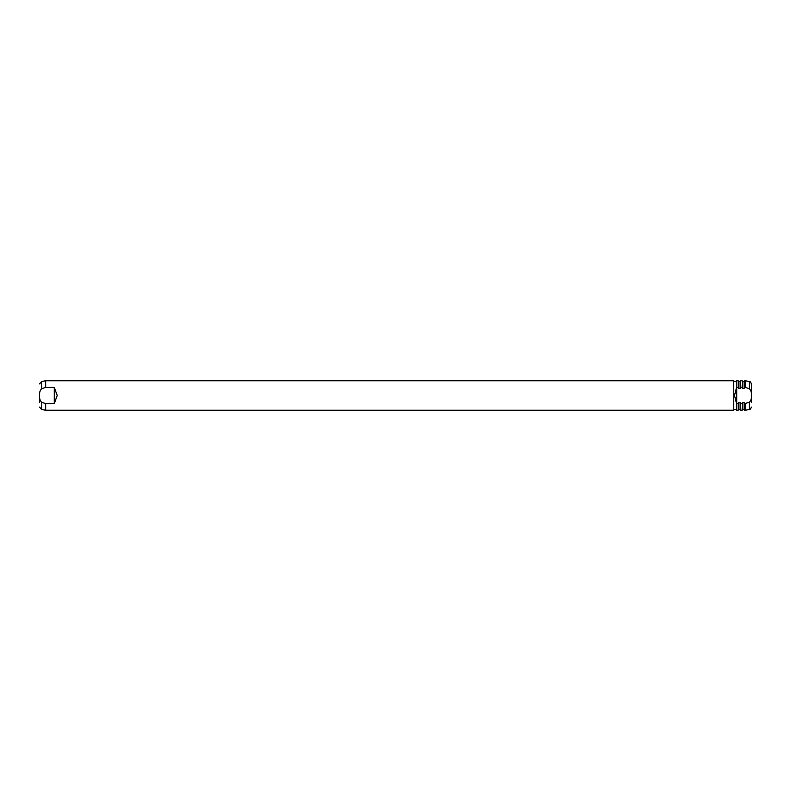 <?xml version="1.0" encoding="UTF-8"?>
<svg xmlns="http://www.w3.org/2000/svg" width="791" height="791" viewBox="0 0 791 791"><rect width="100%" height="100%" fill="white"/><g stroke="black" fill="none" stroke-linecap="round" stroke-linejoin="round"><path stroke-width="1.19" d="M39.55 395.5L39.55 402.253M45.69 403.637L41.577 402.243C39.916 400.414 39.273 398.16 39.649 395.5C39.273 392.85 39.916 390.606 41.577 388.757L45.69 387.363L54.282 387.363L57.209 395.5L54.282 403.637L45.69 403.637L45.69 410.232L733.771 410.232L733.771 380.768L45.69 380.768L45.69 387.363M736.48 403.321L736.48 410.232L738.191 410.232L738.191 403.637L736.48 403.321L734.523 395.5L736.48 387.679L738.191 387.363L738.191 380.768L738.191 387.363M749.423 381.499L745.31 380.768L745.31 387.363L749.423 388.757L749.423 381.499C749.749 380.946 750.422 381.746 751.45 383.912L751.45 402.253M749.423 388.757C751.084 390.586 751.727 392.84 751.351 395.5C751.727 398.15 751.084 400.394 749.423 402.243L744.578 403.637L744.578 410.232L745.31 410.232L745.31 403.637M742.126 403.637L740.653 403.637L740.653 410.232L742.126 410.232L742.611 402.471L744.084 402.471L744.578 403.637M742.126 380.768L740.653 380.768L740.653 387.363L742.126 387.363L742.363 381.015L742.126 387.363M738.191 380.768L736.48 380.768L736.48 387.679M745.31 380.768L744.578 380.768L744.578 387.363L745.31 387.363M54.282 387.363L54.282 403.637M738.191 403.637L738.685 402.471L740.158 402.471L740.653 403.637M744.578 387.363L744.084 388.529L742.611 388.529L742.363 387.808M740.653 387.363L740.158 388.529L738.685 388.529L738.438 387.808M736.718 387.363L736.718 403.637M740.406 402.955L740.406 409.857L740.406 402.955M740.653 410.232L740.406 403.192M738.438 402.955L738.438 409.857L738.438 402.955M738.438 403.192L738.191 410.232M738.685 388.529L738.685 381.381L738.438 388.045M740.158 388.529L740.158 381.381L740.406 388.045M740.406 387.808L740.653 380.768M744.331 402.955L744.331 409.857L744.331 402.955M744.578 410.232L744.331 403.192M742.363 403.192L742.126 410.232M742.611 388.529L742.611 381.381L742.363 388.045M744.084 388.529L744.084 381.381L744.331 388.045M744.331 387.808L744.578 380.768M41.577 402.243L41.577 409.501L39.55 407.088M749.423 402.243L749.423 409.501C749.749 410.054 750.422 409.254 751.45 407.088M45.69 380.768L41.577 381.499L41.577 388.757M738.685 402.471L738.685 409.619L740.158 409.619L740.158 402.471M742.611 402.471L742.611 409.619L744.084 409.619L744.084 402.471M733.771 409.619L736.48 409.619M41.577 409.501L45.69 410.232M749.423 409.501L745.31 410.232M733.771 381.381L736.48 381.381M41.577 381.499L39.55 383.912M738.685 381.381L740.158 381.381M742.611 381.381L744.084 381.381"/></g></svg>

